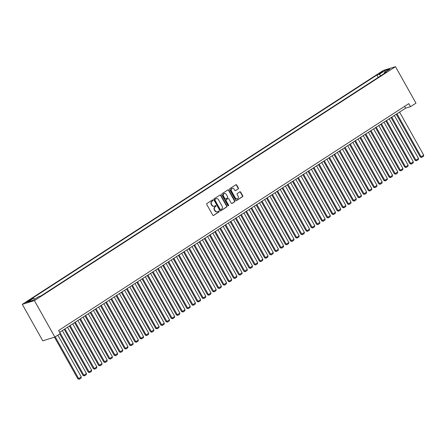 <?xml version="1.0" encoding="UTF-8"?>
<svg xmlns="http://www.w3.org/2000/svg" width="446" height="446" viewBox="0 0 446 446"><rect width="100%" height="100%" fill="white"/><g stroke="black" fill="none" stroke-linecap="round" stroke-linejoin="round"><path stroke-width="0.67" d="M212.92 200.182A0.485 0.424 72.9 0 0 212.329 199.992L206.916 203.499A0.691 0.602 72.9 0 0 206.743 204.424L212.77 215.167A0.691 0.602 72.9 0 0 213.612 215.429L219.025 211.928A0.485 0.424 72.9 0 0 218.557 211.092L217.854 211.543A2.202 1.923 72.9 0 1 217.431 211.744A2.202 1.923 72.9 0 1 215.156 210.69L214.654 209.798A2.202 1.923 72.9 0 1 215.212 206.833L215.909 206.375A0.485 0.424 72.9 0 0 215.44 205.545L214.743 205.996A2.202 1.923 72.9 0 1 214.32 206.191A2.202 1.923 72.9 0 1 212.04 205.143L211.538 204.246A2.202 1.923 72.9 0 1 212.095 201.28L212.798 200.828A0.485 0.424 72.9 0 0 212.92 200.182M214.152 206.236A2.202 1.923 72.9 0 1 213.991 206.292A2.202 1.923 72.9 0 1 211.711 205.244L211.209 204.346A2.202 1.923 72.9 0 1 211.766 201.386L212.469 200.929A0.485 0.424 72.9 0 0 212.257 200.037M213.311 215.518L218.696 212.028A0.485 0.424 72.9 0 0 218.484 211.136M217.263 211.783A2.202 1.923 72.9 0 1 217.107 211.844A2.202 1.923 72.9 0 1 214.827 210.791L214.325 209.899A2.202 1.923 72.9 0 1 214.883 206.933L215.585 206.476A0.485 0.424 72.9 0 0 215.373 205.589M380.053 72.832L379.145 73.607L383.058 71.41L380.053 72.832M238.225 188.948A0.691 0.602 72.9 0 0 238.404 188.022L236.709 185.012A0.691 0.602 72.9 0 0 235.867 184.744L229.857 188.636A0.691 0.602 72.9 0 0 229.684 189.561L235.711 200.304A0.691 0.602 72.9 0 0 236.553 200.566L242.563 196.675A0.691 0.602 72.9 0 0 242.735 195.749L240.695 192.109A0.691 0.602 72.9 0 0 239.853 191.841L237.278 193.508A0.691 0.602 72.9 0 0 237.105 194.434L238.119 196.24A1.845 1.611 72.9 0 1 235.393 198.007L231.424 190.933A1.845 1.611 72.9 0 1 234.15 189.171L234.813 190.347A0.691 0.602 72.9 0 0 235.655 190.615L237.902 189.048A0.691 0.602 72.9 0 0 238.075 188.123L236.386 185.112A0.691 0.602 72.9 0 0 235.845 184.761M34.409 300.604L54.875 337.076L60.322 333.547L58.616 330.508L408.809 103.628L410.515 106.666L415.962 103.138L395.496 66.666L34.409 300.604L22.3 304.334L383.387 70.396L395.496 66.666M220.876 195.27A0.691 0.602 72.9 0 0 220.029 195.002L214.019 198.894A0.691 0.602 72.9 0 0 213.846 199.825L219.872 210.562A0.691 0.602 72.9 0 0 220.72 210.83L226.724 206.938A0.691 0.602 72.9 0 0 226.903 206.007L220.876 195.27L220.547 195.37A0.691 0.602 72.9 0 0 220.006 195.019M221.941 193.765L227.951 189.873A0.691 0.602 72.9 0 1 228.792 190.141L234.819 200.878A0.691 0.602 72.9 0 1 234.646 201.804L232.071 203.471A0.691 0.602 72.9 0 1 231.229 203.203L228.787 198.849A0.691 0.602 72.9 0 0 227.939 198.582L226.233 199.691A0.691 0.602 72.9 0 0 226.061 200.616L228.603 205.149A0.485 0.424 72.9 0 1 227.895 205.612L221.762 194.69A0.691 0.602 72.9 0 1 221.941 193.765M28.761 301.128L30.785 299.634L27.869 301.011L25.846 302.505L28.761 301.128M378.219 77.426L376.881 75.039L31.359 298.898L33.651 298.19L34.849 299.104M376.881 75.039L379.172 74.337L384.881 70.641L389.854 69.108L384.145 72.804L386.437 72.101L40.915 295.954L38.624 296.662L32.915 300.359L27.942 301.892L33.651 298.19M54.875 337.076L42.766 340.805L22.3 304.334M59.636 332.32L405.609 108.177L410.515 106.666M404.589 106.36L405.609 108.177M384.145 72.804L384.162 73.573M380.929 75.669L379.172 74.337M384.881 70.641L385.149 72.157M220.413 210.913L226.401 207.039A0.691 0.602 72.9 0 0 226.574 206.108L220.547 195.37M215.05 199.368A0.485 0.424 72.9 0 0 214.927 200.02L220.218 209.447A0.485 0.424 72.9 0 0 220.809 209.631L221.545 209.152A2.202 1.923 72.9 0 0 222.102 206.186L218.49 199.741A2.202 1.923 72.9 0 0 216.21 198.693A2.202 1.923 72.9 0 0 215.786 198.888L214.721 199.468A0.485 0.424 72.9 0 0 214.598 200.12L214.927 200.02M220.48 209.731A0.485 0.424 72.9 0 1 219.889 209.548L214.598 200.12M216.048 198.749A2.202 1.923 72.9 0 0 215.886 198.793A2.202 1.923 72.9 0 0 215.463 198.988L215.786 198.888M214.721 199.468L215.463 198.988M231.769 203.554L234.317 201.904A0.691 0.602 72.9 0 0 234.49 200.979L228.464 190.241A0.691 0.602 72.9 0 0 227.923 189.89M227.889 198.598A0.691 0.602 72.9 0 0 227.616 198.682L225.91 199.791A0.691 0.602 72.9 0 0 225.732 200.717L228.28 205.249L228.603 205.149M228.213 205.851A0.485 0.424 72.9 0 0 228.28 205.249M226.25 194.328A1.845 1.611 72.9 0 0 223.524 196.095L224.923 198.587A0.691 0.602 72.9 0 0 225.765 198.855L227.471 197.745A0.691 0.602 72.9 0 0 227.644 196.82L226.25 194.328M224.182 193.514A1.845 1.611 72.9 0 0 223.195 196.195L223.524 196.095M225.436 198.955A0.691 0.602 72.9 0 1 224.594 198.687L223.195 196.195M235.354 190.698L237.902 189.048M232.087 188.351A1.845 1.611 72.9 0 0 231.1 191.039L231.424 190.933M237.133 198.927A1.845 1.611 72.9 0 1 235.064 198.108L231.1 191.039M236.252 200.655L242.234 196.775A0.691 0.602 72.9 0 0 242.412 195.85L240.366 192.209A0.691 0.602 72.9 0 0 239.825 191.858M54.49 337.193L77.877 378.871L78.697 378.621L55.248 336.836M57.841 335.152L81.289 376.937L81.1 378.057L79.282 379.234L77.877 378.871M79.282 379.234L78.697 378.621L81.289 376.937M59.731 333.931L83.067 375.51L83.881 375.259L59.747 332.248M62.34 330.57L86.479 373.575L86.284 374.696L84.472 375.872L83.067 375.51M84.472 375.872L83.881 375.259L86.479 373.575M64.235 329.343L88.252 372.148L89.072 371.897L64.938 328.886M67.53 327.208L91.664 370.219L91.475 371.334L89.657 372.51L88.252 372.148M89.657 372.51L89.072 371.897L91.664 370.219M69.42 325.981L93.443 368.786L94.262 368.535L70.122 325.53M72.72 323.846L96.854 366.857L96.665 367.972L94.847 369.149L93.443 368.786M94.847 369.149L94.262 368.535L96.854 366.857M74.61 322.62L98.627 365.425L99.447 365.174L75.313 322.168M77.905 320.484L102.039 363.496L101.85 364.611L100.032 365.787L98.627 365.425M100.032 365.787L99.447 365.174L102.039 363.496M79.795 319.258L103.818 362.063L104.637 361.812L80.497 318.806M83.095 317.123L107.23 360.134L107.04 361.249L105.223 362.425L103.818 362.063M105.223 362.425L104.637 361.812L107.23 360.134M84.985 315.902L109.008 358.707L109.822 358.45L85.688 315.445M88.28 313.761L112.42 356.772L112.225 357.887L110.413 359.063L109.008 358.707M110.413 359.063L109.822 358.45L112.42 356.772M90.17 312.54L114.193 355.345L115.012 355.094L90.878 312.083M93.47 310.399L117.605 353.41L117.415 354.531L115.598 355.707L114.193 355.345M115.598 355.707L115.012 355.094L117.605 353.41M95.36 309.178L119.383 351.983L120.203 351.732L96.063 308.721M98.661 307.043L122.795 350.049L122.605 351.169L120.788 352.346L119.383 351.983M120.788 352.346L120.203 351.732L122.795 350.049M100.551 305.817L124.568 348.621L125.387 348.371L101.253 305.359M103.846 303.681L127.98 346.687L127.79 347.808L125.973 348.984L124.568 348.621M125.973 348.984L125.387 348.371L127.98 346.687M105.735 302.455L129.758 345.26L130.578 345.009L106.438 301.998M109.036 300.32L133.17 343.325L132.98 344.446L131.163 345.622L129.758 345.26M131.163 345.622L130.578 345.009L133.17 343.325M110.926 299.093L134.948 341.898L135.762 341.647L111.628 298.636M114.221 296.958L138.36 339.963L138.165 341.084L136.353 342.26L134.948 341.898M136.353 342.26L135.762 341.647L138.36 339.963M116.111 295.731L140.133 338.536L140.953 338.285L116.819 295.274M119.411 293.596L143.545 336.607L143.356 337.722L141.538 338.899L140.133 338.536M141.538 338.899L140.953 338.285L143.545 336.607M121.301 292.37L145.324 335.175L146.137 334.924L122.003 291.913M124.601 290.235L148.735 333.246L148.54 334.361L146.728 335.537L145.324 335.175M146.728 335.537L146.137 334.924L148.735 333.246M126.491 289.008L150.508 331.813L151.328 331.562L127.194 288.556M129.786 286.873L153.92 329.884L153.731 330.999L151.913 332.175L150.508 331.813M151.913 332.175L151.328 331.562L153.92 329.884M131.676 285.646L155.699 328.451L156.518 328.2L132.378 285.195M134.976 283.511L159.11 326.522L158.921 327.637L157.103 328.813L155.699 328.451M157.103 328.813L156.518 328.2L159.11 326.522M136.866 282.29L160.883 325.095L161.703 324.839L137.569 281.833M140.161 280.149L164.301 323.16L164.106 324.275L162.294 325.452L160.883 325.095M162.294 325.452L161.703 324.839L164.301 323.16M142.051 278.928L166.074 321.733L166.893 321.477L142.759 278.471M145.351 276.788L169.486 319.799L169.296 320.919L167.479 322.096L166.074 321.733M167.479 322.096L166.893 321.477L169.486 319.799M147.241 275.567L171.264 318.372L172.078 318.121L147.944 275.11M150.536 273.431L174.676 316.437L174.481 317.558L172.669 318.734L171.264 318.372M172.669 318.734L172.078 318.121L174.676 316.437M152.432 272.205L176.449 315.01L177.268 314.759L153.134 271.748M155.726 270.07L179.861 313.075L179.671 314.196L177.854 315.372L176.449 315.01M177.854 315.372L177.268 314.759L179.861 313.075M157.616 268.843L181.639 311.648L182.459 311.397L158.319 268.386M160.917 266.708L185.051 309.714L184.861 310.834L183.044 312.01L181.639 311.648M183.044 312.01L182.459 311.397L185.051 309.714M162.807 265.481L186.824 308.286L187.643 308.035L163.509 265.024M166.102 263.346L190.236 306.352L190.046 307.472L188.229 308.649L186.824 308.286M188.229 308.649L187.643 308.035L190.236 306.352M167.991 262.12L192.014 304.925L192.834 304.674L168.7 261.663M171.292 259.985L195.426 302.996L195.236 304.111L193.419 305.287L192.014 304.925M193.419 305.287L192.834 304.674L195.426 302.996M173.182 258.758L197.204 301.563L198.018 301.312L173.884 258.301M176.477 256.623L200.616 299.634L200.421 300.749L198.609 301.925L197.204 301.563M198.609 301.925L198.018 301.312L200.616 299.634M178.367 255.396L202.389 298.201L203.209 297.95L179.075 254.945M181.667 253.261L205.801 296.272L205.612 297.387L203.794 298.564L202.389 298.201M203.794 298.564L203.209 297.95L205.801 296.272M183.557 252.035L207.58 294.839L208.399 294.589L184.259 251.583M186.857 249.899L210.991 292.911L210.802 294.025L208.984 295.202L207.58 294.839M208.984 295.202L208.399 294.589L210.991 292.911M188.747 248.678L212.764 291.483L213.584 291.227L189.45 248.221M192.042 246.538L216.176 289.549L215.987 290.664L214.169 291.84L212.764 291.483M214.169 291.84L213.584 291.227L216.176 289.549M193.932 245.317L217.955 288.122L218.774 287.865L194.634 244.86M197.232 243.176L221.367 286.187L221.177 287.308L219.36 288.484L217.955 288.122M219.36 288.484L218.774 287.865L221.367 286.187M199.122 241.955L223.145 284.76L223.959 284.509L199.825 241.498M202.417 239.814L226.557 282.825L226.362 283.946L224.55 285.122L223.145 284.76M224.55 285.122L223.959 284.509L226.557 282.825M204.307 238.593L228.33 281.398L229.149 281.147L205.015 238.136M207.607 236.458L231.742 279.464L231.552 280.584L229.735 281.76L228.33 281.398M229.735 281.76L229.149 281.147L231.742 279.464M209.497 235.232L233.52 278.036L234.334 277.786L210.2 234.774M212.798 233.096L236.932 276.102L236.737 277.222L234.925 278.399L233.52 278.036M234.925 278.399L234.334 277.786L236.932 276.102M214.688 231.87L238.705 274.675L239.524 274.424L215.39 231.413M217.982 229.735L242.117 272.74L241.927 273.861L240.11 275.037L238.705 274.675M240.11 275.037L239.524 274.424L242.117 272.74M219.872 228.508L243.895 271.313L244.715 271.062L220.575 228.051M223.173 226.373L247.307 269.378L247.117 270.499L245.3 271.675L243.895 271.313M245.3 271.675L244.715 271.062L247.307 269.378M225.063 225.146L249.08 267.951L249.899 267.7L225.765 224.689M228.358 223.011L252.497 266.022L252.302 267.137L250.49 268.314L249.08 267.951M250.49 268.314L249.899 267.7L252.497 266.022M230.248 221.785L254.27 264.589L255.09 264.339L230.956 221.333M233.548 219.649L257.682 262.661L257.493 263.776L255.675 264.952L254.27 264.589M255.675 264.952L255.09 264.339L257.682 262.661M235.438 218.423L259.46 261.228L260.274 260.977L236.14 217.971M238.733 216.288L262.872 259.299L262.677 260.414L260.865 261.59L259.46 261.228M260.865 261.59L260.274 260.977L262.872 259.299M240.628 215.061L264.645 257.872L265.465 257.615L241.331 214.61M243.923 212.926L268.057 255.937L267.868 257.052L266.05 258.228L264.645 257.872M266.05 258.228L265.465 257.615L268.057 255.937M245.813 211.705L269.836 254.51L270.655 254.253L246.515 211.248M249.113 209.564L273.247 252.575L273.058 253.69L271.24 254.872L269.836 254.51M271.24 254.872L270.655 254.253L273.247 252.575M251.003 208.343L275.02 251.148L275.84 250.897L251.706 207.886M254.298 206.203L278.432 249.214L278.243 250.334L276.431 251.511L275.02 251.148M276.431 251.511L275.84 250.897L278.432 249.214M256.188 204.982L280.211 247.786L281.03 247.536L256.896 204.524M259.488 202.846L283.623 245.852L283.433 246.972L281.616 248.149L280.211 247.786M281.616 248.149L281.03 247.536L283.623 245.852M261.378 201.62L285.401 244.425L286.215 244.174L262.081 201.163M264.673 199.485L288.813 242.49L288.618 243.611L286.806 244.787L285.401 244.425M286.806 244.787L286.215 244.174L288.813 242.49M266.569 198.258L290.586 241.063L291.405 240.812L267.271 197.801M269.863 196.123L293.998 239.128L293.808 240.249L291.991 241.425L290.586 241.063M291.991 241.425L291.405 240.812L293.998 239.128M271.753 194.896L295.776 237.701L296.596 237.45L272.456 194.439M275.054 192.761L299.188 235.767L298.998 236.887L297.181 238.064L295.776 237.701M297.181 238.064L296.596 237.45L299.188 235.767M276.944 191.535L300.961 234.34L301.78 234.089L277.646 191.078M280.239 189.399L304.373 232.411L304.183 233.526L302.366 234.702L300.961 234.34M302.366 234.702L301.78 234.089L304.373 232.411M282.128 188.173L306.151 230.978L306.971 230.727L282.831 187.716M285.429 186.038L309.563 229.049L309.373 230.164L307.556 231.34L306.151 230.978M307.556 231.34L306.971 230.727L309.563 229.049M287.319 184.811L311.341 227.616L312.155 227.365L288.021 184.36M290.614 182.676L314.753 225.687L314.558 226.802L312.746 227.978L311.341 227.616M312.746 227.978L312.155 227.365L314.753 225.687M292.504 181.45L316.526 224.254L317.346 224.004L293.212 180.998M295.804 179.314L319.938 222.325L319.749 223.44L317.931 224.617L316.526 224.254M317.931 224.617L317.346 224.004L319.938 222.325M297.694 178.093L321.717 220.898L322.536 220.642L298.396 177.636M300.994 175.953L325.128 218.964L324.939 220.079L323.121 221.255L321.717 220.898M323.121 221.255L322.536 220.642L325.128 218.964M302.884 174.732L326.901 217.536L327.721 217.286L303.587 174.275M306.179 172.591L330.313 215.602L330.124 216.723L328.306 217.899L326.901 217.536M328.306 217.899L327.721 217.286L330.313 215.602M308.069 171.37L332.092 214.175L332.911 213.924L308.771 170.913M311.369 169.235L335.503 212.24L335.314 213.361L333.497 214.537L332.092 214.175M333.497 214.537L332.911 213.924L335.503 212.24M313.259 168.008L337.282 210.813L338.096 210.562L313.962 167.551M316.554 165.873L340.694 208.879L340.499 209.999L338.687 211.175L337.282 210.813M338.687 211.175L338.096 210.562L340.694 208.879M318.444 164.646L342.467 207.451L343.286 207.2L319.152 164.189M321.744 162.511L345.879 205.517L345.689 206.637L343.872 207.814L342.467 207.451M343.872 207.814L343.286 207.2L345.879 205.517M323.634 161.285L347.657 204.09L348.471 203.839L324.337 160.828M326.935 159.15L351.069 202.155L350.874 203.276L349.062 204.452L347.657 204.09M349.062 204.452L348.471 203.839L351.069 202.155M328.825 157.923L352.842 200.728L353.661 200.477L329.527 157.466M332.119 155.788L356.254 198.799L356.064 199.914L354.247 201.09L352.842 200.728M354.247 201.09L353.661 200.477L356.254 198.799M334.009 154.561L358.032 197.366L358.852 197.115L334.712 154.104M337.31 152.426L361.444 195.437L361.254 196.552L359.437 197.729L358.032 197.366M359.437 197.729L358.852 197.115L361.444 195.437M339.2 151.2L363.217 194.004L364.036 193.754L339.902 150.748M342.495 149.064L366.634 192.075L366.439 193.19L364.627 194.367L363.217 194.004M364.627 194.367L364.036 193.754L366.634 192.075M344.384 147.838L368.407 190.643L369.227 190.392L345.092 147.386M347.685 145.703L371.819 188.714L371.63 189.829L369.812 191.005L368.407 190.643M369.812 191.005L369.227 190.392L371.819 188.714M349.575 144.482L373.597 187.287L374.411 187.03L350.277 144.025M352.87 142.341L377.009 185.352L376.814 186.467L375.002 187.643L373.597 187.287M375.002 187.643L374.411 187.03L377.009 185.352M354.765 141.12L378.782 183.925L379.602 183.668L355.468 140.663M358.06 138.979L382.194 181.99L382.005 183.111L380.187 184.287L378.782 183.925M380.187 184.287L379.602 183.668L382.194 181.99M359.95 137.758L383.973 180.563L384.792 180.312L360.652 137.301M363.25 135.623L387.384 178.629L387.195 179.749L385.377 180.925L383.973 180.563M385.377 180.925L384.792 180.312L387.384 178.629M365.14 134.397L389.157 177.201L389.977 176.95L365.843 133.939M368.435 132.261L392.569 175.267L392.38 176.387L390.562 177.564L389.157 177.201M390.562 177.564L389.977 176.95L392.569 175.267M370.325 131.035L394.348 173.84L395.167 173.589L371.033 130.578M373.625 128.9L397.76 171.905L397.57 173.026L395.753 174.202L394.348 173.84M395.753 174.202L395.167 173.589L397.76 171.905M375.515 127.673L399.538 170.478L400.352 170.227L376.218 127.216M378.81 125.538L402.95 168.543L402.755 169.664L400.943 170.84L399.538 170.478M400.943 170.84L400.352 170.227L402.95 168.543M380.7 124.311L404.723 167.116L405.542 166.865L381.408 123.854M384 122.176L408.135 165.187L407.945 166.302L406.128 167.479L404.723 167.116M406.128 167.479L405.542 166.865L408.135 165.187M385.89 120.95L409.913 163.754L410.733 163.504L386.593 120.492M389.191 118.814L413.325 161.826L413.135 162.941L411.318 164.117L409.913 163.754M411.318 164.117L410.733 163.504L413.325 161.826M391.081 117.588L415.098 160.393L415.917 160.142L391.783 117.136M394.375 115.453L418.51 158.464L418.32 159.579L416.503 160.755L415.098 160.393M416.503 160.755L415.917 160.142L418.51 158.464M396.265 114.226L420.288 157.031L421.108 156.78L396.968 113.775M399.566 112.091L423.7 155.102L423.51 156.217L421.693 157.393L420.288 157.031M421.693 157.393L421.108 156.78L423.7 155.102M26.95 302.143L26.732 301.752M28.148 301.502L27.869 301.011M211.766 201.386L212.095 201.28M211.209 204.346L211.538 204.246M211.711 205.244L212.04 205.143M215.585 206.476L215.909 206.375M214.883 206.933L215.212 206.833M214.325 209.899L214.654 209.798M214.827 210.791L215.156 210.69M218.696 212.028L219.025 211.928M212.469 200.929L212.798 200.828M226.574 206.108L226.903 206.007M226.401 207.039L226.724 206.938M220.441 210.913L220.72 210.83M219.889 209.548L220.218 209.447M228.464 190.241L228.792 190.141M234.49 200.979L234.819 200.878M234.317 201.904L234.646 201.804M227.616 198.682L227.939 198.582M225.91 199.791L226.233 199.691M225.732 200.717L226.061 200.616M224.594 198.687L224.923 198.587M235.064 198.108L235.393 198.007M240.366 192.209L240.695 192.109M242.412 195.85L242.735 195.749M242.234 196.775L242.563 196.675M236.386 185.112L236.709 185.012M238.075 188.123L238.404 188.022M213.991 206.292L214.32 206.191M217.107 211.844L217.431 211.744M220.391 209.776L220.714 209.676M215.886 198.793L216.21 198.693M227.744 198.621L228.073 198.52M224.015 193.553L224.344 193.452M225.308 199.016L225.631 198.916M231.92 188.39L232.249 188.29M236.971 198.983L237.3 198.883"/></g></svg>
